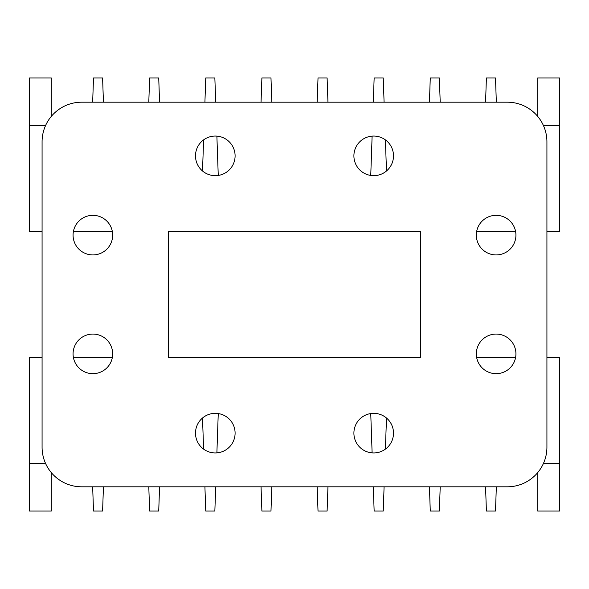 <?xml version="1.0" encoding="UTF-8"?>
<svg xmlns="http://www.w3.org/2000/svg" width="589" height="589" viewBox="0 0 589 589"><rect width="100%" height="100%" fill="white"/><g stroke="black" fill="none" stroke-linecap="round" stroke-linejoin="round"><path stroke-width="0.88" d="M73.073 235.129A19.798 19.798 0 0 0 92.878 254.927A19.798 19.798 0 0 0 112.676 235.129A19.798 19.798 0 0 0 92.878 215.331A19.798 19.798 0 0 0 73.073 235.129M73.073 353.871A19.798 19.798 0 0 0 92.878 373.669A19.798 19.798 0 0 0 112.676 353.871A19.798 19.798 0 0 0 92.878 334.073A19.798 19.798 0 0 0 73.073 353.871M195.496 433.136A19.798 19.798 0 0 0 215.294 452.941A19.798 19.798 0 0 0 235.099 433.136A19.798 19.798 0 0 0 215.294 413.338A19.798 19.798 0 0 0 195.496 433.136M353.901 433.136A19.798 19.798 0 0 0 373.706 452.941A19.798 19.798 0 0 0 393.504 433.136A19.798 19.798 0 0 0 373.706 413.338A19.798 19.798 0 0 0 353.901 433.136M476.324 353.871A19.798 19.798 0 0 0 496.122 373.669A19.798 19.798 0 0 0 515.927 353.871A19.798 19.798 0 0 0 496.122 334.073A19.798 19.798 0 0 0 476.324 353.871M476.324 235.129A19.798 19.798 0 0 0 496.122 254.927A19.798 19.798 0 0 0 515.927 235.129A19.798 19.798 0 0 0 496.122 215.331A19.798 19.798 0 0 0 476.324 235.129M353.901 155.864A19.798 19.798 0 0 0 373.706 175.662A19.798 19.798 0 0 0 393.504 155.864A19.798 19.798 0 0 0 373.706 136.059A19.798 19.798 0 0 0 353.901 155.864M195.496 155.864A19.798 19.798 0 0 0 215.294 175.662A19.798 19.798 0 0 0 235.099 155.864A19.798 19.798 0 0 0 215.294 136.059A19.798 19.798 0 0 0 195.496 155.864M420.436 357.464L420.436 231.536L168.564 231.536L168.564 357.464L420.436 357.464M546.923 447.206L546.923 141.794A39.603 39.603 0 0 0 507.32 102.192L81.68 102.192A39.603 39.603 0 0 0 42.077 141.794L42.077 447.206A39.603 39.603 0 0 0 81.68 486.808L507.32 486.808A39.603 39.603 0 0 0 546.923 447.206M537.72 472.577L537.72 511.031L559.55 511.031L559.55 357.464L546.923 357.464M515.596 357.464L476.656 357.464M485.557 486.808L486.404 511.031L495.496 511.031L496.343 486.808M429.433 486.808L430.272 511.031L439.365 511.031L440.211 486.808M373.301 486.808L374.148 511.031L383.24 511.031L384.087 486.808M317.176 486.808L318.016 511.031L327.109 511.031L327.955 486.808M261.045 486.808L261.891 511.031L270.984 511.031L271.823 486.808M204.913 486.808L205.76 511.031L214.852 511.031L215.699 486.808M148.789 486.808L149.635 511.031L158.728 511.031L159.567 486.808M92.657 486.808L93.504 511.031L102.596 511.031L103.443 486.808M559.55 463.506L543.411 463.506M45.589 463.506L29.45 463.506L29.45 511.031L51.28 511.031L51.28 472.577M112.344 357.464L73.404 357.464M42.077 357.464L29.45 357.464L29.45 463.506M203.603 449.112L202.513 418.013M218.254 413.559L216.885 452.875M372.115 452.875L370.746 413.559M386.487 418.013L385.397 449.112M537.72 116.423L537.72 77.969L559.55 77.969L559.55 231.536L546.923 231.536M515.596 231.536L476.656 231.536M485.557 102.192L486.404 77.969L495.496 77.969L496.343 102.192M429.433 102.192L430.272 77.969L439.365 77.969L440.211 102.192M373.301 102.192L374.148 77.969L383.24 77.969L384.087 102.192M317.176 102.192L318.016 77.969L327.109 77.969L327.955 102.192M261.045 102.192L261.891 77.969L270.984 77.969L271.823 102.192M204.913 102.192L205.76 77.969L214.852 77.969L215.699 102.192M148.789 102.192L149.635 77.969L158.728 77.969L159.567 102.192M92.657 102.192L93.504 77.969L102.596 77.969L103.443 102.192M559.55 125.494L543.411 125.494M45.589 125.494L29.45 125.494L29.45 77.969L51.28 77.969L51.28 116.423M386.487 170.987L385.397 139.887M372.115 136.125L370.746 175.441M218.254 175.441L216.885 136.125M203.603 139.887L202.513 170.987M29.45 125.494L29.45 231.536L42.077 231.536M112.344 231.536L73.404 231.536"/></g></svg>
